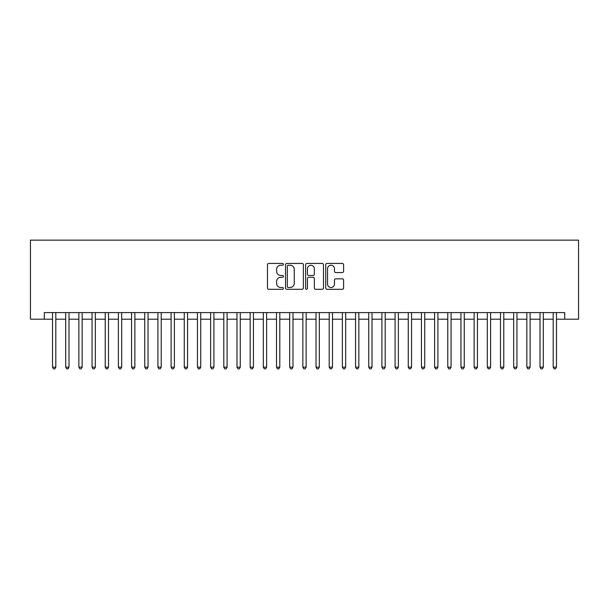 <?xml version="1.0" encoding="UTF-8"?>
<svg xmlns="http://www.w3.org/2000/svg" width="609" height="609" viewBox="0 0 609 609"><rect width="100%" height="100%" fill="white"/><g stroke="black" fill="none" stroke-linecap="round" stroke-linejoin="round"><path stroke-width="0.91" d="M283.421 264.344A0.906 0.906 0 0 0 282.515 263.438L268.775 263.438A1.294 1.294 0 0 0 267.48 264.732L267.48 288.011A1.294 1.294 0 0 0 268.775 289.305L282.515 289.305A0.906 0.906 0 0 0 283.421 288.4A0.906 0.906 0 0 0 282.515 287.494L280.734 287.494A4.141 4.141 0 0 1 276.6 283.352L276.6 281.411A4.141 4.141 0 0 1 280.734 277.278L282.515 277.278A0.906 0.906 0 0 0 283.421 276.372A0.906 0.906 0 0 0 282.515 275.466L280.734 275.466A4.141 4.141 0 0 1 276.6 271.325L276.6 269.384A4.141 4.141 0 0 1 280.734 265.25L282.515 265.25A0.906 0.906 0 0 0 283.421 264.344M342.296 272.558A1.294 1.294 0 0 0 343.59 271.264L343.59 264.732A1.294 1.294 0 0 0 342.296 263.438L327.033 263.438A1.294 1.294 0 0 0 325.739 264.732L325.739 288.011A1.294 1.294 0 0 0 327.033 289.305L342.296 289.305A1.294 1.294 0 0 0 343.59 288.011L343.59 280.117A1.294 1.294 0 0 0 342.296 278.831L335.765 278.831A1.294 1.294 0 0 0 334.47 280.117L334.47 284.03A3.456 3.456 0 0 1 331.014 287.494A3.456 3.456 0 0 1 327.551 284.03L327.551 268.706A3.456 3.456 0 0 1 331.014 265.25A3.456 3.456 0 0 1 334.47 268.706L334.47 271.264A1.294 1.294 0 0 0 335.765 272.558L342.296 272.558M44.282 319.192L44.282 312.6L564.718 312.6L564.718 319.192L578.55 319.192L578.55 240.136L30.45 240.136L30.45 319.192L52.519 319.192M303.366 264.732A1.294 1.294 0 0 0 302.072 263.438L286.816 263.438A1.294 1.294 0 0 0 285.522 264.732L285.522 288.011A1.294 1.294 0 0 0 286.816 289.305L302.072 289.305A1.294 1.294 0 0 0 303.366 288.011L303.366 264.732M306.928 263.438L322.184 263.438A1.294 1.294 0 0 1 323.478 264.732L323.478 288.011A1.294 1.294 0 0 1 322.184 289.305L315.652 289.305A1.294 1.294 0 0 1 314.358 288.011L314.358 278.572A1.294 1.294 0 0 0 313.064 277.278L308.733 277.278A1.294 1.294 0 0 0 307.438 278.572L307.438 288.4A0.906 0.906 0 0 1 306.54 289.305A0.906 0.906 0 0 1 305.634 288.4L305.634 264.732A1.294 1.294 0 0 1 306.928 263.438M55.815 319.192L65.696 319.192M68.992 319.192L78.873 319.192M82.162 319.192L92.043 319.192M95.339 319.192L105.22 319.192M108.516 319.192L118.397 319.192M121.693 319.192L131.574 319.192M134.863 319.192L144.744 319.192M148.04 319.192L157.921 319.192M161.218 319.192L171.099 319.192M174.395 319.192L184.276 319.192M187.564 319.192L197.453 319.192M200.742 319.192L210.623 319.192M213.919 319.192L223.8 319.192M227.096 319.192L236.977 319.192M240.273 319.192L250.154 319.192M253.443 319.192L263.324 319.192M266.62 319.192L276.501 319.192M279.797 319.192L289.678 319.192M292.975 319.192L302.856 319.192M306.144 319.192L316.025 319.192M319.322 319.192L329.203 319.192M332.499 319.192L342.38 319.192M345.676 319.192L355.557 319.192M358.846 319.192L368.734 319.192M372.023 319.192L381.904 319.192M385.2 319.192L395.081 319.192M398.377 319.192L408.258 319.192M411.555 319.192L421.436 319.192M424.724 319.192L434.605 319.192M437.901 319.192L447.782 319.192M451.079 319.192L460.96 319.192M464.256 319.192L474.137 319.192M477.426 319.192L487.307 319.192M490.603 319.192L500.484 319.192M503.78 319.192L513.661 319.192M516.957 319.192L526.838 319.192M530.127 319.192L540.016 319.192M543.304 319.192L553.185 319.192M556.481 319.192L564.718 319.192M288.24 265.25A0.906 0.906 0 0 0 287.334 266.156L287.334 286.588A0.906 0.906 0 0 0 288.24 287.494L290.112 287.494A4.141 4.141 0 0 0 294.254 283.352L294.254 269.384A4.141 4.141 0 0 0 290.112 265.25L288.24 265.25M314.358 268.775A3.456 3.456 0 0 0 310.902 265.311A3.456 3.456 0 0 0 307.438 268.775L307.438 274.172A1.294 1.294 0 0 0 308.733 275.466L313.064 275.466A1.294 1.294 0 0 0 314.358 274.172L314.358 268.775M55.815 312.6L55.815 367.151L52.519 367.151L52.519 312.6M55.815 367.151L54.825 368.864L53.508 368.864L52.519 367.151M68.992 312.6L68.992 367.151L65.696 367.151L65.696 312.6M68.992 367.151L68.002 368.864L66.685 368.864L65.696 367.151M82.162 312.6L82.162 367.151L78.873 367.151L78.873 312.6M82.162 367.151L81.172 368.864L79.855 368.864L78.873 367.151M95.339 312.6L95.339 367.151L92.043 367.151L92.043 312.6M95.339 367.151L94.349 368.864L93.032 368.864L92.043 367.151M108.516 312.6L108.516 367.151L105.22 367.151L105.22 312.6M108.516 367.151L107.527 368.864L106.21 368.864L105.22 367.151M121.693 312.6L121.693 367.151L118.397 367.151L118.397 312.6M121.693 367.151L120.704 368.864L119.387 368.864L118.397 367.151M134.863 312.6L134.863 367.151L131.574 367.151L131.574 312.6M134.863 367.151L133.881 368.864L132.556 368.864L131.574 367.151M148.04 312.6L148.04 367.151L144.744 367.151L144.744 312.6M148.04 367.151L147.051 368.864L145.734 368.864L144.744 367.151M161.218 312.6L161.218 367.151L157.921 367.151L157.921 312.6M161.218 367.151L160.228 368.864L158.911 368.864L157.921 367.151M174.395 312.6L174.395 367.151L171.099 367.151L171.099 312.6M174.395 367.151L173.405 368.864L172.088 368.864L171.099 367.151M187.564 312.6L187.564 367.151L184.276 367.151L184.276 312.6M187.564 367.151L186.582 368.864L185.265 368.864L184.276 367.151M200.742 312.6L200.742 367.151L197.453 367.151L197.453 312.6M200.742 367.151L199.752 368.864L198.435 368.864L197.453 367.151M213.919 312.6L213.919 367.151L210.623 367.151L210.623 312.6M213.919 367.151L212.929 368.864L211.612 368.864L210.623 367.151M227.096 312.6L227.096 367.151L223.8 367.151L223.8 312.6M227.096 367.151L226.106 368.864L224.79 368.864L223.8 367.151M240.273 312.6L240.273 367.151L236.977 367.151L236.977 312.6M240.273 367.151L239.284 368.864L237.967 368.864L236.977 367.151M253.443 312.6L253.443 367.151L250.154 367.151L250.154 312.6M253.443 367.151L252.453 368.864L251.136 368.864L250.154 367.151M266.62 312.6L266.62 367.151L263.324 367.151L263.324 312.6M266.62 367.151L265.631 368.864L264.314 368.864L263.324 367.151M279.797 312.6L279.797 367.151L276.501 367.151L276.501 312.6M279.797 367.151L278.808 368.864L277.491 368.864L276.501 367.151M292.975 312.6L292.975 367.151L289.678 367.151L289.678 312.6M292.975 367.151L291.985 368.864L290.668 368.864L289.678 367.151M306.144 312.6L306.144 367.151L302.856 367.151L302.856 312.6M306.144 367.151L305.162 368.864L303.838 368.864L302.856 367.151M319.322 312.6L319.322 367.151L316.025 367.151L316.025 312.6M319.322 367.151L318.332 368.864L317.015 368.864L316.025 367.151M332.499 312.6L332.499 367.151L329.203 367.151L329.203 312.6M332.499 367.151L331.509 368.864L330.192 368.864L329.203 367.151M345.676 312.6L345.676 367.151L342.38 367.151L342.38 312.6M345.676 367.151L344.686 368.864L343.369 368.864L342.38 367.151M358.846 312.6L358.846 367.151L355.557 367.151L355.557 312.6M358.846 367.151L357.864 368.864L356.547 368.864L355.557 367.151M372.023 312.6L372.023 367.151L368.734 367.151L368.734 312.6M372.023 367.151L371.033 368.864L369.716 368.864L368.734 367.151M385.2 312.6L385.2 367.151L381.904 367.151L381.904 312.6M385.2 367.151L384.21 368.864L382.894 368.864L381.904 367.151M398.377 312.6L398.377 367.151L395.081 367.151L395.081 312.6M398.377 367.151L397.388 368.864L396.071 368.864L395.081 367.151M411.555 312.6L411.555 367.151L408.258 367.151L408.258 312.6M411.555 367.151L410.565 368.864L409.248 368.864L408.258 367.151M424.724 312.6L424.724 367.151L421.436 367.151L421.436 312.6M424.724 367.151L423.735 368.864L422.418 368.864L421.436 367.151M437.901 312.6L437.901 367.151L434.605 367.151L434.605 312.6M437.901 367.151L436.912 368.864L435.595 368.864L434.605 367.151M451.079 312.6L451.079 367.151L447.782 367.151L447.782 312.6M451.079 367.151L450.089 368.864L448.772 368.864L447.782 367.151M464.256 312.6L464.256 367.151L460.96 367.151L460.96 312.6M464.256 367.151L463.266 368.864L461.949 368.864L460.96 367.151M477.426 312.6L477.426 367.151L474.137 367.151L474.137 312.6M477.426 367.151L476.444 368.864L475.119 368.864L474.137 367.151M490.603 312.6L490.603 367.151L487.307 367.151L487.307 312.6M490.603 367.151L489.613 368.864L488.296 368.864L487.307 367.151M503.78 312.6L503.78 367.151L500.484 367.151L500.484 312.6M503.78 367.151L502.79 368.864L501.473 368.864L500.484 367.151M516.957 312.6L516.957 367.151L513.661 367.151L513.661 312.6M516.957 367.151L515.968 368.864L514.651 368.864L513.661 367.151M530.127 312.6L530.127 367.151L526.838 367.151L526.838 312.6M530.127 367.151L529.145 368.864L527.828 368.864L526.838 367.151M543.304 312.6L543.304 367.151L540.016 367.151L540.016 312.6M543.304 367.151L542.314 368.864L540.998 368.864L540.016 367.151M556.481 312.6L556.481 367.151L553.185 367.151L553.185 312.6M556.481 367.151L555.492 368.864L554.175 368.864L553.185 367.151"/></g></svg>
